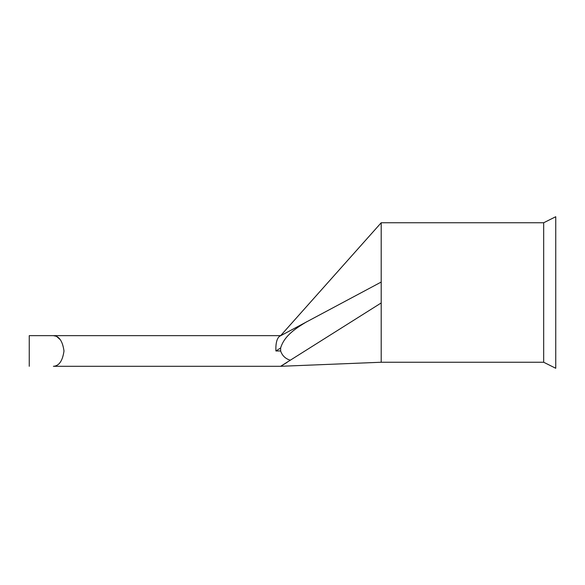 <?xml version="1.0" encoding="UTF-8"?>
<svg xmlns="http://www.w3.org/2000/svg" width="585" height="585" viewBox="0 0 585 585"><rect width="100%" height="100%" fill="white"/><g stroke="black" fill="none" stroke-linecap="round" stroke-linejoin="round"><path stroke-width="0.88" d="M53.389 366.298L280.639 366.298L53.389 366.298C59.056 365.998 62.588 360.894 63.992 351C62.617 341.099 59.085 335.98 53.389 335.644L280.632 335.644L53.389 335.644L56.006 336.214M555.75 216.721L555.75 368.279L543.677 362.247L543.677 222.753L555.75 216.721M543.677 222.753L381.201 222.753L381.201 302.95L280.639 366.298L381.201 362.247L543.677 362.247M281.773 365.669L287.118 362.356M56.789 336.602L60.262 339.666M381.201 222.753L280.639 335.644L279.396 336.397C276.785 338.737 275.623 343.592 275.901 350.971C275.623 343.592 276.785 338.737 279.396 336.397L381.201 282.05M306.759 321.721C296.493 327.944 284.405 335.366 280.639 347.973L275.901 350.971L280.639 347.973L280.639 350.971C282.219 355.673 285.443 358.751 290.306 360.206M53.389 335.644L29.25 335.644L53.389 335.644M381.201 302.95L381.201 362.247M275.901 350.971L280.639 350.971M29.25 335.644L29.25 366.298"/></g></svg>
